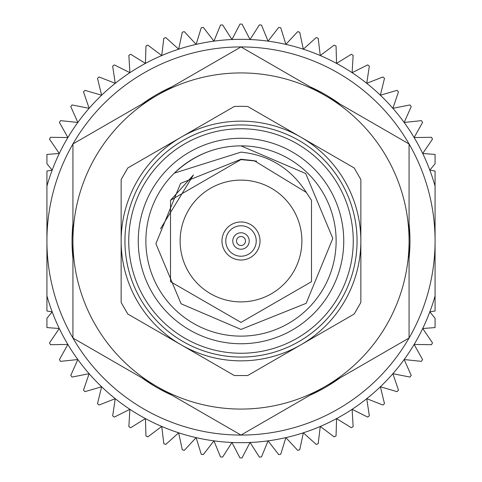 <?xml version="1.0" encoding="UTF-8"?>
<svg xmlns="http://www.w3.org/2000/svg" width="482" height="482" viewBox="0 0 482 482"><rect width="100%" height="100%" fill="white"/><g stroke="black" fill="none" stroke-linecap="round" stroke-linejoin="round"><path stroke-width="0.72" d="M325.037 386.552A168.067 168.067 0 0 1 156.963 386.552L72.933 338.033L72.933 143.967L241 46.929L409.067 143.967L409.067 338.033L241 435.071A194.071 194.071 0 0 0 435.071 241A194.071 194.071 0 0 0 241 46.929A194.071 194.071 0 0 0 46.929 241A194.071 194.071 0 0 0 241 435.071L156.963 386.552A168.067 168.067 0 0 1 156.963 95.448A168.067 168.067 0 0 1 409.067 241A168.067 168.067 0 0 1 325.037 386.552M340.021 104.106A168.959 168.959 0 0 0 310.047 86.796M409.067 258.31A168.959 168.959 0 0 0 409.067 223.69M310.047 395.204A168.959 168.959 0 0 0 340.021 377.894M241 39.319A201.681 201.681 0 0 0 231.95 39.524L239.958 24.1A216.9 216.9 0 0 1 241 24.1A216.9 216.9 0 0 1 242.042 24.1L250.05 39.524A201.681 201.681 0 0 0 241 39.319M435.071 186.118A201.681 201.681 0 0 0 429.817 170.134L435.071 171.008L435.071 310.992L429.817 311.866L435.071 318.247L435.071 327.579L422.708 328.507A201.681 201.681 0 0 0 435.071 295.882M435.071 163.753L429.817 170.134A201.681 201.681 0 0 0 422.708 153.493L435.071 154.421L435.071 163.753M46.929 154.421L59.292 153.493A201.681 201.681 0 0 0 52.183 170.134L46.929 163.753L46.929 154.421M46.929 186.118L46.929 171.008L52.183 170.134A201.681 201.681 0 0 0 46.929 186.118L46.929 295.882A201.681 201.681 0 0 0 52.183 311.866L46.929 310.992L46.929 295.882M46.929 318.247L52.183 311.866A201.681 201.681 0 0 0 59.292 328.507L46.929 327.579L46.929 318.247M59.292 328.507A201.681 201.681 0 0 0 422.708 328.507L432.493 342.859A216.9 216.9 0 0 1 431.504 344.702L414.128 344.443L422.594 359.614A216.9 216.9 0 0 1 421.443 361.361L404.163 359.542L411.23 375.418A216.9 216.9 0 0 1 409.923 377.051L392.878 373.695L398.493 390.137A216.9 216.9 0 0 1 397.048 391.643L380.37 386.775L384.491 403.651A216.9 216.9 0 0 1 382.919 405.025L366.748 398.68L369.333 415.858A216.9 216.9 0 0 1 367.646 417.087L352.107 409.314L353.143 426.66A216.9 216.9 0 0 1 351.348 427.733L336.569 418.599L336.05 435.963A216.9 216.9 0 0 1 334.165 436.873L320.265 426.45L318.192 443.699A216.9 216.9 0 0 1 316.234 444.434L303.323 432.806L299.708 449.802A216.9 216.9 0 0 1 297.695 450.357L285.88 437.62L280.759 454.225A216.9 216.9 0 0 1 278.698 454.598L268.07 440.855L261.485 456.93A216.9 216.9 0 0 1 259.4 457.117L250.05 442.476L242.042 457.9A216.9 216.9 0 0 1 239.958 457.9L231.95 442.476L222.6 457.117A216.9 216.9 0 0 1 220.515 456.93L213.93 440.855L203.302 454.598A216.9 216.9 0 0 1 201.241 454.225L196.12 437.62L184.305 450.357A216.9 216.9 0 0 1 182.292 449.802L178.677 432.806L165.766 444.434A216.9 216.9 0 0 1 163.808 443.699L161.735 426.45L147.835 436.873A216.9 216.9 0 0 1 145.95 435.963L145.431 418.599L130.652 427.733A216.9 216.9 0 0 1 128.857 426.66L129.893 409.314L114.355 417.087A216.9 216.9 0 0 1 112.668 415.858L115.252 398.68L99.081 405.025A216.9 216.9 0 0 1 97.509 403.651L101.63 386.775L84.953 391.643A216.9 216.9 0 0 1 83.507 390.137L89.122 373.695L72.077 377.051A216.9 216.9 0 0 1 70.77 375.418L77.837 359.542L60.557 361.361A216.9 216.9 0 0 1 59.407 359.614L67.872 344.443L50.496 344.702A216.9 216.9 0 0 1 49.507 342.859L59.292 328.507M422.708 153.493A201.681 201.681 0 0 0 250.05 39.524L259.4 24.883A216.9 216.9 0 0 1 261.485 25.07L268.07 41.145L278.698 27.402A216.9 216.9 0 0 1 280.759 27.775L285.88 44.38L297.695 31.643A216.9 216.9 0 0 1 299.708 32.198L303.323 49.194L316.234 37.566A216.9 216.9 0 0 1 318.192 38.301L320.265 55.551L334.165 45.127A216.9 216.9 0 0 1 336.05 46.037L336.569 63.401L351.348 54.267A216.9 216.9 0 0 1 353.143 55.34L352.107 72.686L367.646 64.913A216.9 216.9 0 0 1 369.333 66.142L366.748 83.32L382.919 76.975A216.9 216.9 0 0 1 384.491 78.349L380.37 95.225L397.048 90.357A216.9 216.9 0 0 1 398.493 91.863L392.878 108.305L409.923 104.949A216.9 216.9 0 0 1 411.23 106.582L404.163 122.458L421.443 120.639A216.9 216.9 0 0 1 422.594 122.386L414.128 137.557L431.504 137.298A216.9 216.9 0 0 1 432.493 139.141L422.708 153.493M231.95 39.524A201.681 201.681 0 0 0 59.292 153.493L49.507 139.141A216.9 216.9 0 0 1 50.496 137.298L67.872 137.557L59.407 122.386A216.9 216.9 0 0 1 60.557 120.639L77.837 122.458L70.77 106.582A216.9 216.9 0 0 1 72.077 104.949L89.122 108.305L83.507 91.863A216.9 216.9 0 0 1 84.953 90.357L101.63 95.225L97.509 78.349A216.9 216.9 0 0 1 99.081 76.975L115.252 83.32L112.668 66.142A216.9 216.9 0 0 1 114.355 64.913L129.893 72.686L128.857 55.34A216.9 216.9 0 0 1 130.652 54.267L145.431 63.401L145.95 46.037A216.9 216.9 0 0 1 147.835 45.127L161.735 55.551L163.808 38.301A216.9 216.9 0 0 1 165.766 37.566L178.677 49.194L182.292 32.198A216.9 216.9 0 0 1 184.305 31.643L196.12 44.38L201.241 27.775A216.9 216.9 0 0 1 203.302 27.402L213.93 41.145L220.515 25.07A216.9 216.9 0 0 1 222.6 24.883L231.95 39.524M141.979 377.894A168.959 168.959 0 0 0 171.953 395.204M72.933 223.69A168.959 168.959 0 0 0 72.933 258.31M171.953 86.796A168.959 168.959 0 0 0 141.979 104.106M241 256.219A15.219 15.219 0 0 1 225.781 241A15.219 15.219 0 0 1 241 225.781A15.219 15.219 0 0 1 256.219 241A15.219 15.219 0 0 1 241 256.219M241 221.973A19.027 19.027 0 0 0 221.973 241A19.027 19.027 0 0 0 241 260.027A19.027 19.027 0 0 0 260.027 241A19.027 19.027 0 0 0 241 221.973M241 301.883A60.883 60.883 0 0 1 180.117 241A60.883 60.883 0 0 1 241 180.117A60.883 60.883 0 0 1 301.883 241A60.883 60.883 0 0 1 241 301.883M241 357.06A116.06 116.06 0 0 1 124.94 241A116.06 116.06 0 0 1 241 124.94A116.06 116.06 0 0 1 357.06 241A116.06 116.06 0 0 1 241 357.06M241 138.256A102.744 102.744 0 0 1 343.744 241A102.744 102.744 0 0 1 241 343.744A102.744 102.744 0 0 1 138.256 241A102.744 102.744 0 0 1 241 138.256M241 336.129A95.129 95.129 0 0 0 336.129 241A95.129 95.129 0 0 0 241 145.871A95.129 95.129 0 0 0 145.871 241A95.129 95.129 0 0 0 241 336.129M241 329.429L306.16 303.329L332.809 238.397L305.715 173.538L241 145.871C215.84 146.022 193.619 155.102 174.345 173.122L241 152.119C269.191 155.083 290.971 168.531 306.347 192.463L311.493 200.301L311.493 281.699L241 322.398L170.508 281.699L170.508 200.301L241 159.602L256.629 161.115L241 159.602L170.508 200.301L170.508 281.699L241 322.398L311.493 281.699L311.493 200.301L306.347 192.463L311.493 200.301L311.493 281.699L241 322.398L170.508 281.699L170.508 200.301L241 159.602L254.207 160.681L241 159.271L180.587 183.395L155.891 243.705L181.069 303.768L241 329.429M241 106.293L234.33 106.462L181.075 137.207A119.849 119.849 0 0 0 181.075 344.793A119.849 119.849 0 0 0 360.849 241A119.849 119.849 0 0 0 181.075 137.207L127.82 167.953L121.151 179.503L121.151 302.497L127.82 314.047L234.33 375.538L247.67 375.538L354.18 314.047L360.849 302.491L360.849 179.509L354.18 167.953L247.67 106.462L241 106.293M256.623 161.115L241 159.602L170.508 200.301L170.508 281.699L241 322.398L311.493 281.699L311.493 200.301L306.347 192.463L311.493 200.301L311.493 281.699L241 322.398L170.508 281.699L170.508 200.301L241 159.602L256.623 161.115L241 159.602L170.508 200.301L170.508 281.699L241 322.398L311.493 281.699L311.493 200.301L306.347 192.463L311.493 200.301L311.493 281.699L241 322.398L170.508 281.699L170.508 200.301L241 159.602L254.207 160.681L241 159.602L170.508 200.301L170.508 281.699L241 322.398L311.493 281.699L311.493 200.301L306.347 192.463L311.493 200.301L311.493 281.699L241 322.398L170.508 281.699L170.508 200.301L193.457 174.93L160.518 228.787M254.207 160.681L306.347 192.463L311.493 200.301M241 249.224A8.224 8.224 0 0 1 232.776 241A8.224 8.224 0 0 1 241 232.776A8.224 8.224 0 0 1 249.224 241A8.224 8.224 0 0 1 241 249.224M241 236.511A4.489 4.489 0 0 0 236.511 241A4.489 4.489 0 0 0 241 245.489A4.489 4.489 0 0 0 245.489 241A4.489 4.489 0 0 0 241 236.511M241 128.742A112.258 112.258 0 0 0 128.742 241A112.258 112.258 0 0 0 241 353.258A112.258 112.258 0 0 0 353.258 241A112.258 112.258 0 0 0 241 128.742"/></g></svg>
